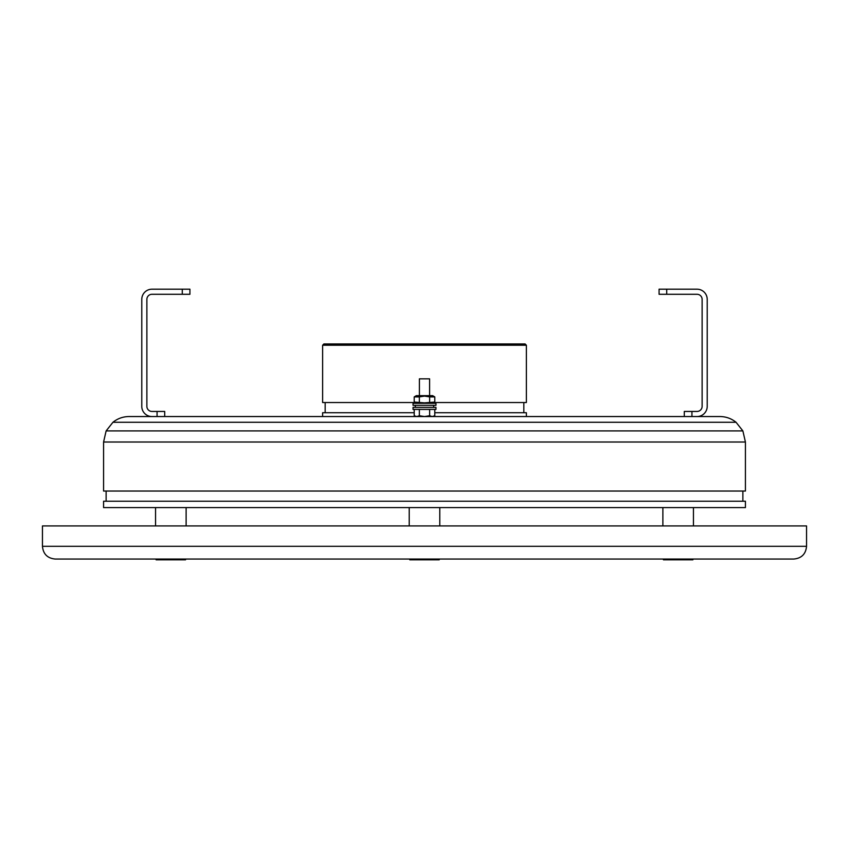 <?xml version="1.0" encoding="UTF-8"?>
<svg xmlns="http://www.w3.org/2000/svg" width="849" height="849" viewBox="0 0 849 849"><rect width="100%" height="100%" fill="white"/><g stroke="black" fill="none" stroke-linecap="round" stroke-linejoin="round"><path stroke-width="1.27" d="M702.123 299.379L702.123 406.353A5.094 5.094 0 0 1 697.029 411.447L691.935 411.447L691.935 416.541L697.029 416.541A10.188 10.188 0 0 0 707.217 406.353L707.217 299.379A10.188 10.188 0 0 0 697.029 289.191L666.72 289.191L666.72 294.285L697.029 294.285A5.094 5.094 0 0 1 702.123 299.379M659.079 289.191L659.079 294.285L659.079 289.191L666.72 289.191M666.72 294.285L659.079 294.285M691.935 416.541L684.294 416.541L684.294 411.447L691.935 411.447M182.28 294.285L182.28 289.191L189.921 289.191L189.921 294.285L151.971 294.285A5.094 5.094 0 0 0 146.877 299.379L146.877 406.353A5.094 5.094 0 0 0 151.971 411.447L164.706 411.447L164.706 416.541L157.065 416.541L157.065 411.447M182.28 289.191L151.971 289.191A10.188 10.188 0 0 0 141.783 299.379L141.783 406.353A10.188 10.188 0 0 0 151.971 416.541L157.065 416.541M164.706 416.541L164.706 411.447M414.206 415.745L416.785 416.541L414.206 415.745L414.206 409.409M414.206 412.72L322.62 412.72L322.62 416.541L416.785 416.541L419.353 415.745L419.353 409.409M419.353 415.745L424.5 416.541L429.647 415.745L432.215 416.541L434.794 415.745L434.794 409.409M429.647 415.745L429.647 409.409M419.406 395.655L419.406 378.845L429.594 378.845L429.594 395.655M414.206 396.897L416.35 395.655L432.65 395.655L434.794 396.897L434.794 402.065L424.5 402.861L414.206 402.065L414.206 396.897L419.353 396.897L419.353 402.065M419.353 396.897L424.5 396.101L429.647 396.897L429.647 402.065M429.647 396.897L434.794 396.897M413.038 403.296L435.962 403.296L435.962 405.334L413.038 405.334L413.038 403.296M413.038 407.371L435.962 407.371L435.962 409.409L413.038 409.409L413.038 407.371M793.815 559.045L55.185 559.045C47.448 558.281 43.203 554.036 42.45 546.31L806.55 546.31C805.797 554.047 801.552 558.292 793.815 559.045M806.55 546.31L806.55 525.934L42.45 525.934L42.45 546.31M409.218 525.934L409.218 507.596M434.794 412.72L526.38 412.72L526.38 416.541L424.5 416.541M325.167 412.72L325.167 402.532M433.977 402.532L526.38 402.532L526.38 345.225L322.62 345.225L322.62 402.532L415.023 402.532M322.62 345.225L323.894 343.951L525.106 343.951L526.38 345.225M439.23 559.045L439.23 559.809L409.77 559.809L409.77 559.045M103.578 501.228L745.422 501.228L745.422 507.596L103.578 507.596L103.578 501.228M146.325 507.596L116.865 507.596M732.135 507.596L702.675 507.596M585.683 507.596L556.222 507.596M129.048 416.541L719.952 416.541C725.98 416.604 731.339 418.515 736.051 422.271L112.949 422.271C117.661 418.515 123.02 416.604 129.048 416.541M112.949 422.271L106.125 430.91L103.578 442.011L745.422 442.011L742.875 430.91L106.125 430.91M745.422 442.011L745.422 491.04L103.578 491.04L103.578 442.011M742.875 491.04L742.875 501.228M292.778 507.596L263.317 507.596M692.901 559.045L692.901 559.809L663.43 559.809L663.43 559.045M185.57 559.045L185.57 559.809L156.099 559.809L156.099 559.045M728.845 422.271L736.051 422.271L742.875 430.91M433.414 416.541L434.794 415.745M432.65 403.296L434.794 402.065M416.35 403.296L414.206 402.065M433.669 407.371L433.669 405.334M415.331 407.371L415.331 405.334M439.782 525.934L439.782 507.596M523.833 412.72L523.833 402.532M106.125 491.04L106.125 501.228M693.442 525.934L693.442 507.596M662.878 525.934L662.878 507.596M186.122 525.934L186.122 507.596M155.558 525.934L155.558 507.596"/></g></svg>
